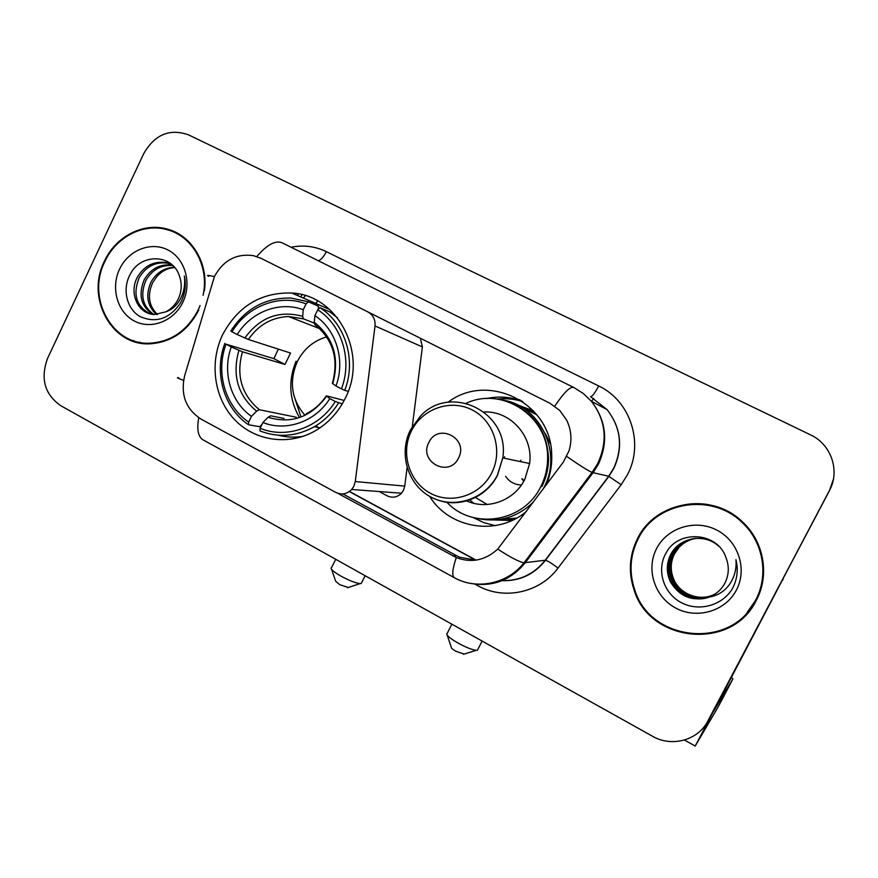 <?xml version="1.0" encoding="UTF-8"?>
<svg xmlns="http://www.w3.org/2000/svg" width="878" height="878" viewBox="0 0 878 878"><rect width="100%" height="100%" fill="white"/><g stroke="black" fill="none" stroke-linecap="round" stroke-linejoin="round"><path stroke-width="1.32" d="M379.175 491.537L387.11 495.818C392.422 498.265 397.218 497.398 401.509 493.216L403.474 490.319L404.747 486.116L407.085 467.678M368.321 312.118L367.893 311.92C373.128 314.917 375.51 319.603 375.027 325.957L355.272 481.539L353.856 486.247L351.672 489.474C346.92 494.16 341.608 495.137 335.736 492.393L201.073 419.113C185.862 409.203 180.385 394.76 184.643 375.784L214.473 276.438C223.462 260.195 236.489 253.281 253.577 255.685L261.578 258.56L549.837 403.2L559.725 410.41L566.65 420.112C571.402 430.011 572.182 440.273 568.999 450.897L563.215 462.3L497.738 549.101C485.304 560.438 471.475 563.27 456.275 557.574L337.767 493.282M222.65 334.672C209.063 362.877 214.144 398.601 235.03 420.09C255.849 441.634 290.245 446.09 316.749 429.935C328.954 422.395 338.392 411.969 345.054 398.667C368.661 354.24 338.096 294.997 291.77 293.022C261.029 292.198 237.993 306.082 222.65 334.672M511.863 520.522L494.523 519.985M526.394 511.446C496.97 536.601 449.284 528.567 429.66 496.366M473.231 517.548L483.822 522.64L495.214 525.626M448.252 402.102C487.575 372.031 550.726 402.453 551.669 453.893C552.196 464.692 550.363 475.086 546.171 485.051M519.974 399.819L508.296 398.283L496.542 399.007M517.197 404.802L533.462 410.849M530.971 409.532L524.342 408.018M412.298 426.532L422.384 346.92L420.364 338.239M367.893 311.92L261.062 258.319M303.294 298.037L305.379 295.666M315.751 303.459L317.748 300.967M204.398 290.827C208.492 262.983 191.678 235.359 167.303 229.114C143.377 222.101 115.611 236.533 104.383 261.271C85.561 298.004 111.715 346.217 150.028 343.803C171.44 342.321 187.629 331.16 198.615 310.296L198.735 310.055M132.754 340.466L138.581 342.749M637.516 538.642C629.328 555.203 628.198 572.357 634.114 590.071C649.753 642.762 732.153 651.092 756.254 600.409C769.874 575.342 763.992 541.77 742.744 522.147C711.97 491.34 655.383 500.932 637.516 538.642M706.549 633.905C723.044 631.831 736.872 624.697 748.023 612.493M260.656 258.121L261.578 258.56M707.339 721.957L829.414 490.736L833.365 479.421M476.019 560.142L459.765 557.267L456.527 555.686L342.892 493.908M829.458 490.484C840.334 470.904 831.17 444.257 810.504 434.84L188.485 134.828C169.717 128.265 154.813 134.499 143.772 153.54L47.631 358.213C40.223 378.418 44.558 394.222 60.626 405.625L652.508 736.258C671.659 747.496 698.186 740.341 707.898 720.937L829.458 490.484L707.898 720.937M707.997 504.543C691.579 502.018 676.367 504.927 662.385 513.268M176.291 232.615L170.31 230.694M300.781 296.94L301.9 294.701M298.344 293.921L297.554 295.535M708.744 719.521L829.414 490.736M181.746 235.853L176.017 233.153M203.07 295.337C209.546 266.451 192.688 236.116 167.061 229.674C143.388 222.782 115.962 237.06 104.866 261.523C86.253 297.84 112.066 345.526 149.962 343.199C171.177 341.761 187.233 330.71 198.121 310.044L200.063 305.544M156.46 314.489C147.164 305.961 145.353 295.151 151.016 282.047C156.471 272.652 164.285 267.735 174.47 267.285M157.392 314.423C148.733 305.851 147.153 295.26 152.673 282.639L156.482 277.086C161.431 271.17 167.511 267.999 174.722 267.581M152.816 314.357C140.919 306.29 138.076 294.712 144.277 279.61C151.005 268.459 160.389 263.63 172.406 265.123M153.716 314.456C142.477 306.224 139.898 294.81 145.978 280.225C152.366 269.535 161.343 264.651 172.889 265.584M165.701 311.877C171.221 309.078 175.435 304.721 178.322 298.838C181.702 291.375 182.119 283.89 179.551 276.383C172.812 253.533 140.656 253.149 130.317 274.134C121.768 289.268 126.86 309.265 140.282 316.684C156.152 323.422 169.564 318.835 180.528 302.91L181.461 301.088C185.225 292.945 186.191 284.582 184.358 275.988C185.423 284.702 183.919 292.692 179.847 299.936C176.248 306.016 171.528 310 165.701 311.877L154.539 314.5C138.175 314.357 128.473 293.12 137.418 277.141C144.288 265.771 153.837 260.909 166.074 262.544L171.517 264.333M150.182 313.841C136.277 306.455 132.589 294.426 139.141 277.766C146 266.418 155.527 261.567 167.742 263.202L171.078 264.135M119.562 269.173C110.551 287.962 117.323 312.129 134.202 320.931C150.961 330.018 173.888 321.315 182.898 302.12C192.161 283.056 185.017 258.483 167.885 249.945C150.884 241.132 128.32 250.252 119.562 269.173M138.691 342.146L144.804 343.66M747.233 612.328L756.134 599.542C769.479 574.958 763.761 542.055 742.975 522.772C732.878 513.323 721.047 507.44 707.492 505.146M755.629 600.091C769.073 575.32 763.311 542.187 742.382 522.75C711.959 492.13 655.833 501.568 638.108 538.949C629.987 555.401 628.878 572.423 634.794 590.005C650.389 642.048 731.813 650.17 755.629 600.091M715.592 593.682C701.357 602.407 680.615 595.328 673.821 580.534C669.694 571.402 669.804 562.491 674.15 553.798C678.848 545.348 686.157 540.2 696.056 538.357M715.735 593.583C701.555 602.154 680.988 595.064 674.238 580.38C670.123 571.282 670.232 562.392 674.567 553.722L678.913 547.565C683.567 542.571 689.318 539.498 696.155 538.346M714.988 594.099C700.545 603.427 679.111 596.36 672.131 581.159C667.96 571.929 668.081 562.908 672.46 554.117C677.399 545.326 685.016 540.08 695.332 538.401M715.142 593.989C700.754 603.175 679.495 596.096 672.548 580.995C668.399 571.798 668.509 562.809 672.888 554.04C677.761 545.326 685.301 540.113 695.508 538.39M709.391 597.029C716.239 594.208 721.409 589.566 724.91 583.102C728.992 574.87 729.366 566.431 726.018 557.76C717.721 531.75 678.145 529.522 666.161 552.833C656.195 569.602 663.274 592.727 680.549 602.231C697.725 611.944 721.025 606.182 731.648 589.895L732.779 587.887C737.333 578.909 738.387 569.493 735.929 559.637C736.752 569.24 734.359 577.845 728.751 585.439C723.801 591.794 717.348 595.657 709.391 597.029C692.522 601.913 679.528 596.842 670.397 581.796C666.193 572.456 666.303 563.347 670.748 554.446C679.243 537.501 704.31 532.683 718.873 546.314M714.516 594.395C699.931 604.218 677.959 597.161 670.836 581.631C666.643 572.324 666.753 563.237 671.176 554.369C676.279 545.304 684.149 540.003 694.783 538.455M656.59 548.563C645.714 569.229 654.604 597.018 675.873 608.136C696.967 619.561 725.491 611.242 736.401 590.082C747.628 569.098 738.2 540.76 716.602 529.972C695.156 518.876 667.17 527.733 656.59 548.563M348.314 587.492L339.72 584.671L335.692 581.302L331.522 569.295M331.072 567.989C330.973 569.548 334.244 572.247 340.884 576.089C349.148 580.556 355.546 583.058 360.079 583.607L361.22 583.497L361.714 582.498M326.704 336.878C313.556 340.719 303.744 348.972 297.28 361.626C288.829 381.601 291.408 399.512 305.017 415.349M342.244 403.88L335.253 401.476C319.394 427.729 286.206 439.263 260.118 428.255L262.917 422.505C286.206 431.954 315.487 421.725 329.788 398.612L326.298 395.824L344.154 400.445M284.011 418.433L270.731 415.81L268.031 417.28L262.917 422.505M262.028 424.348L259.756 426.719L248.551 424.776L248.693 422.099C225.108 406.229 215.373 372.239 226.052 344.187L231.265 346.931C222.046 371.965 230.684 402.025 251.481 416.359L256.617 411.167L259.361 409.73L296.336 417.259M306.082 303.887L308.277 301.769L290.87 298.048C265.419 297.554 245.412 308.54 230.837 330.984L232.011 331.818C247.19 306.071 279.5 293.592 306.082 303.887L303.25 309.714C279.577 300.847 250.987 311.822 237.236 334.54L248.397 339.49L290.541 353.055L284.999 364.458L242.449 351.804L231.265 346.931M226.052 344.187L273.892 358.663L278.326 349.126M308.277 301.769L318.396 306.148L318.308 309.254M449.92 402.058L450.008 400.917M337.492 317.825L329.843 311.942L319.921 307.673L317.748 309.802C342.003 325.156 352.616 360.09 341.443 388.844L344.736 390.348C356.578 360.276 345.405 323.609 319.921 307.673M278.381 435.225C286.513 437.321 294.788 437.683 303.195 436.311M344.736 390.348L348.215 391.325M260.118 428.255L259.954 430.922C278.282 437.968 296.413 436.564 314.324 426.719C324.201 420.924 332.279 413 338.546 402.947M224.889 343.331C213.595 372.634 223.802 408.259 248.551 424.776M341.443 388.844L335.978 386.002C345.581 360.386 336.241 329.568 314.906 315.63L317.748 309.802M329.788 398.612L335.253 401.476M251.481 416.359L248.693 422.099M314.906 315.63L314.269 322.248L315.059 324.761M314.873 324.673C333.135 339.468 338.974 359.014 332.378 383.302L335.978 386.002M296.062 361.253C288.182 380.437 289.136 398.886 298.915 416.578M237.236 334.54L232.011 331.818M314.247 323.115L303.382 318.813L302.68 316.343L303.25 309.714M273.892 358.663L284.999 364.458M319.34 428.277L315.959 425.742M464.199 654.077L455.989 651.366C452.883 649.555 451.325 648.26 451.325 647.47L447.198 635.123M446.726 633.718C446.693 635.54 450.469 638.668 458.064 643.069C465.998 647.393 472.068 649.797 476.271 650.302L477.456 650.203L477.983 649.16M458.535 458.009C469.181 438.44 437.924 422.307 428.848 442.49C418.246 461.828 449.229 478.236 458.535 458.009M466.416 500.767C487.213 510.546 514.464 500.712 524.846 479.245L529.621 463.507C533.583 436.487 510.425 410.586 484.173 411.991M446.792 502.172C472.649 530.323 523.936 522.377 540.881 486.445C545.271 477.709 547.51 468.446 547.598 458.656C549.123 416.83 502.732 385.98 466.328 403.221M541.858 486.577C546.226 477.873 548.465 468.643 548.552 458.887C547.268 431.899 534.603 413.154 510.568 402.662M534.482 411.969L529.577 410.366M536.974 414.91L521.181 406.898M521.411 484.985C514.695 484.766 509.427 481.879 505.596 476.315M503.939 458.162L504.587 456.725M508.077 519.513L513.224 519.875M499 519.546L516.637 518.097M475.185 497.332L487.202 504.477M469.543 499.758L473.758 503.281M531.311 504.093L532.606 503.149M550.385 443.796L545.238 433.436M522.706 401.597C514.442 398.996 506.024 398.173 497.442 399.128M486.522 398.59C498.572 395.945 510.403 396.79 522.004 401.125M781.365 582.015L695.211 746.048L718.083 707.042L732.943 678.892L713.496 711.509L781.365 582.015M732.943 678.892L731.363 677.465M783.297 578.35L782.517 580.501M422.384 346.92L375.027 325.957M404.747 486.116L355.272 481.539M291.057 247.234C303.371 244.797 315.136 246.268 326.342 251.646L598.664 385.958C594.889 393.07 592.2 396.636 590.565 396.669L607.093 409.62C620.987 427.696 623.171 447.264 613.645 468.325L608.663 476.26L621.185 484.7L558.024 568.077C539.718 592.99 503.687 600.475 477.456 585.538L474.537 583.936M598.664 385.958C630.371 400.675 644.397 443.39 627.375 474.855L621.185 484.7M208.668 276.351C206.121 275.033 208.031 275.121 214.397 276.614M554.753 406.152C563.983 392.455 570.316 386.221 573.751 387.461L583.266 393.465L591.399 401.301C606.259 420.661 608.575 441.645 598.379 464.232L593.056 472.737L525.209 562.798C510.436 580.665 491.91 587.459 469.62 583.211M456.275 557.574C452.466 568.966 451.775 575.65 454.2 577.625L454.574 577.823M203.4 440.054L202.741 439.691C198.066 436.531 196.727 429.199 198.735 417.709M497.738 549.101C510.469 557.409 519.227 561.975 524.023 562.765L545.205 560.263L608.663 476.26L592.079 472.419C587.92 470.63 579.491 465.307 566.771 456.461M178.783 377.759C176.006 377.342 177.608 378.199 183.59 380.35M573.751 387.461L282.299 242.888C275.626 240.012 267.121 244.578 256.793 256.552M502.205 580.61C519.71 580.973 534.043 574.19 545.205 560.263L545.479 560.274C547.894 560.921 552.075 563.511 558.024 568.077M477.972 584.485L477.456 585.538M326.342 251.646C323.784 256.672 321.139 259.723 318.418 260.799M349.301 491.57L475.755 560.153M593.671 398.349L591.542 401.367M452.993 555.972L456.527 555.686M294.152 294.064L294.382 293.296M242.449 351.804C235.919 375.455 241.56 394.76 259.361 409.73M332.685 383.785C339.775 358.312 333.64 337.8 314.269 322.248M268.031 417.28C291.408 424.206 310.911 417.226 326.539 396.34M238.893 350.366C231.924 375.235 237.839 395.506 256.617 411.167M302.68 316.343C279.171 310.033 259.899 317.254 244.852 338.019M303.492 318.868L288.5 316.519C271.741 317.309 258.373 324.97 248.397 339.49M523.771 481.265L521.839 478.795M520.259 461.554L520.874 460.193M491.735 472.869C503.248 450.458 493.908 420.771 472.155 409.905C450.568 398.7 422.241 408.709 411.431 430.911C400.291 452.949 409.06 482.044 430.45 493.282C451.665 504.85 480.551 495.444 491.735 472.869M438.55 500.284C460.445 508.044 486.983 496.904 497.563 475.097L502.765 457.91C510.261 412.342 450.425 382.995 420.408 416.183L410.564 429.693M478.576 518.689C499.549 522.717 517.888 517.087 533.604 501.821M542.604 489.803C564.027 455.111 540.936 405.043 501.92 399.962M782.21 580.424L782.956 579.436M401.509 493.216L351.672 489.474M329.722 309.539L291.77 293.022M634.739 589.862L634.114 590.071M502.051 580.676C519.809 581.214 534.285 574.41 545.479 560.274L608.893 476.337L613.843 468.391C623.303 447.319 621.053 427.729 607.093 409.62L591.399 401.301C606.007 420.529 608.037 441.414 597.512 463.957L592.079 472.419L524.023 562.765C507.66 583.947 476.524 590.345 454.2 577.625L202.741 439.691M349.477 491.45L476.117 560.131M171.539 231.024L167.303 229.114M167.742 263.213L166.074 262.544M151.872 343.715L149.962 343.199M742.975 522.772L742.382 522.75M347.6 587.733L360.079 583.607M365.105 575.705L361.22 583.497M320.031 427.816L314.324 426.719M326.155 396.044C320.909 403.836 314.258 409.752 306.192 413.757M319.768 328.679L288.5 316.519L303.382 318.813M335.703 559.286L331.599 567.561M293.779 394.968L300.66 416.018M522.52 478.894L523.968 480.903M463.463 654.308L476.271 650.302M482.11 641.061L477.456 650.203M529.621 463.507L502.765 457.91L497.453 475.075C485.205 499.352 453.937 509.481 431.01 497.102C407.897 485.073 398.403 453.893 410.344 430.121M548.552 458.887L547.598 458.656M451.874 624.181L447.275 633.257M550.594 464.001L551.461 464.199M695.211 746.048L684.412 740.044"/></g></svg>
